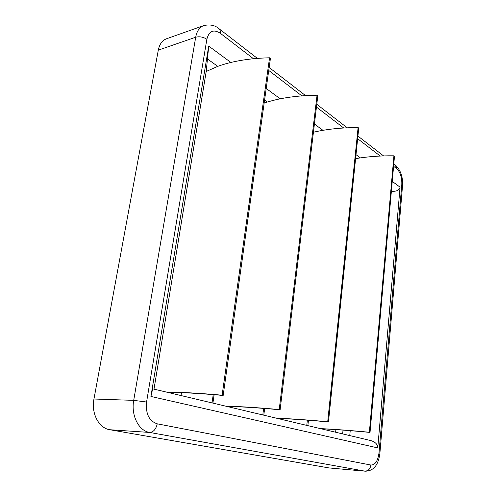 <?xml version="1.0" encoding="UTF-8"?>
<svg xmlns="http://www.w3.org/2000/svg" width="496" height="496" viewBox="0 0 496 496"><rect width="100%" height="100%" fill="white"/><g stroke="black" fill="none" stroke-linecap="round" stroke-linejoin="round"><path stroke-width="0.74" d="M370.803 440.578L370.927 440.609C375.466 442.06 377.747 444.497 377.772 447.913L150.914 396.459L208.723 46.097L230.894 62.446M377.772 447.913L400.055 187.159C399.268 190.303 396.471 191.654 391.66 191.214L391.387 191.165M253.475 58.726L220.249 33.22C213.503 28.979 209.039 30.988 206.857 39.258L146.568 402.033C145.539 413.8 149.091 421.061 157.238 423.826L370.896 465.031C370.214 468.999 368.193 471.033 364.851 471.132L149.618 432.444C138.75 430.9 130.876 415.394 133.709 400.359L195.697 37.225C196.862 31.081 199.528 27.199 203.701 25.594L166.482 38.787C162.242 40.418 159.514 44.2 158.298 50.139L93.955 399.013C91.041 413.366 98.871 428.203 109.808 429.728L328.978 467.926L365.335 471.2L328.978 467.926M349.754 435.587L350.226 430.664M264.163 103.069L267.418 102.021C281.474 97.737 298.022 95.474 317.056 95.226L279.229 409.566L280.116 409.789C259.222 407.879 241.316 406.72 226.399 406.317M206.206 71.486L217.75 66.365C232.072 61.169 249.339 58.311 269.557 57.79L222.127 395.194L223.169 395.455C200.837 393.477 182.113 392.404 166.997 392.224M153.996 389.137L206.231 71.306L208.723 46.097M150.914 396.459L152.681 388.827L370.927 440.609M169.496 392.813L169.582 392.262M181.493 392.621L181.034 395.554M335.631 432.233L335.897 429.604M343.027 430.106L342.655 433.901M165.999 391.983C181.108 392.162 199.82 393.229 222.127 395.194M269.557 57.79L270.419 58.466L223.169 395.455M225.55 406.112C240.467 406.515 258.36 407.669 279.229 409.566M317.056 95.226L317.8 95.809L280.116 409.789M276.396 418.178C291.003 418.736 308.109 419.938 327.707 421.767L328.464 421.96C308.847 420.118 291.735 418.915 277.121 418.351M313.422 132.246C326.554 129.158 341.44 127.602 358.1 127.571L358.744 128.08L328.464 421.96M358.1 127.571L327.707 421.767M320.311 428.6C334.552 429.269 350.908 430.491 369.371 432.258L370.028 432.425C351.552 430.646 335.191 429.424 320.943 428.749M355.595 158.646C367.269 156.637 380.041 155.688 393.917 155.806L394.481 156.252L370.028 432.425M393.917 155.806L369.371 432.258M370.896 465.031C375.224 464.994 377.927 460.914 379.018 452.786L401.797 184.475C402.027 177.456 400.346 172.211 396.757 168.739L393.588 166.303M380.227 156.048L357.647 138.706M343.691 127.993L316.448 107.074M301.853 95.871L268.739 70.444M266.209 88.48L280.221 98.809M314.414 124.019L322.964 130.324M356.004 154.678L360.363 157.895M392.249 181.406L400.055 187.159M206.857 39.258C203.236 36.952 199.516 36.27 195.697 37.225L158.298 50.139M146.568 402.033L133.709 400.359L93.955 399.013M157.238 423.826C155.973 429.282 153.431 432.152 149.618 432.444L109.808 429.728M267.418 102.021L264.597 99.994M217.75 66.365L207.161 58.757M402.529 185.727L401.797 184.475M396.757 168.739L395.231 164.914M220.249 33.22C220.54 31.217 220.168 29.754 219.139 28.824L218.959 28.687M393.812 163.81L395.405 165.05C400.65 170.128 403.025 176.985 402.535 185.628L379.911 453.084L379.018 452.786M214.123 394.68L212.914 403.118M264.647 408.462L263.804 415.189M308.462 420.23L307.867 425.642M383.588 155.911L357.92 136.078M347.219 127.807L316.783 104.284M305.561 95.616L269.154 67.481M257.387 58.385L219.139 28.824C215.171 25.253 210.025 24.174 203.701 25.594M379.911 453.084C378.832 461.981 375.528 470.977 365.335 471.2M213.224 394.611L212.034 402.907M263.636 408.382L262.812 414.954M307.365 420.143L306.782 425.388"/></g></svg>
